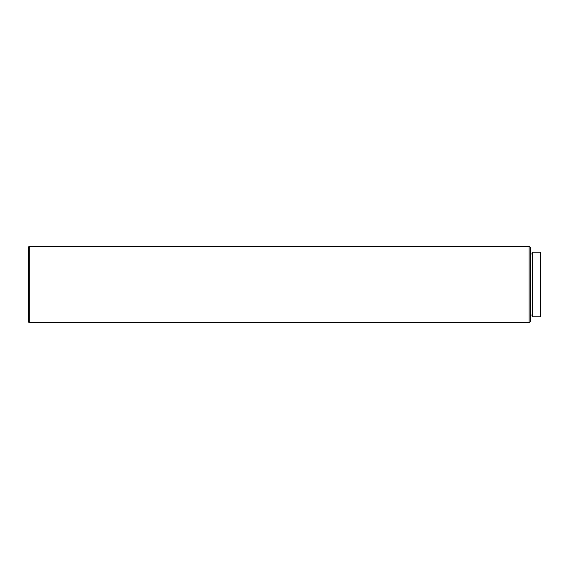 <?xml version="1.0" encoding="UTF-8"?>
<svg xmlns="http://www.w3.org/2000/svg" width="569" height="569" viewBox="0 0 569 569"><rect width="100%" height="100%" fill="white"/><g stroke="black" fill="none" stroke-linecap="round" stroke-linejoin="round"><path stroke-width="0.85" d="M529.092 246.306L530.365 247.579L530.365 321.421L529.092 322.694L529.092 246.306L29.211 246.306L29.211 322.694L529.092 322.694M29.211 322.694L28.45 321.933L28.45 247.067L29.211 246.306M540.55 252.159L540.55 316.841L532.399 316.841L532.399 252.159L540.55 252.159M532.399 253.945L530.365 253.945M532.399 315.055L530.365 315.055"/></g></svg>
